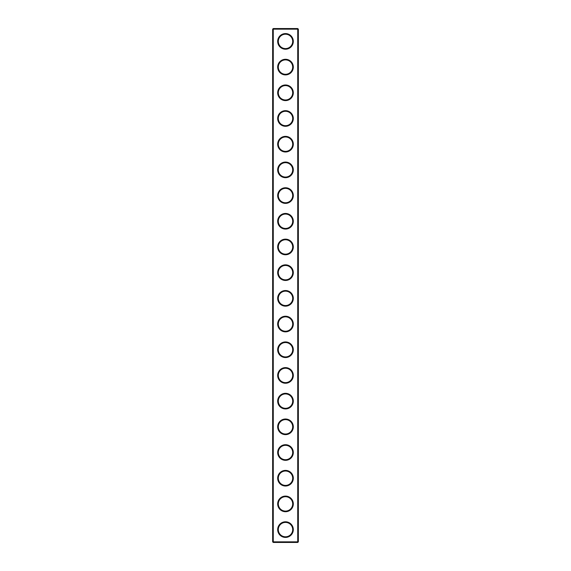 <?xml version="1.0" encoding="UTF-8"?>
<svg xmlns="http://www.w3.org/2000/svg" width="571" height="571" viewBox="0 0 571 571"><rect width="100%" height="100%" fill="white"/><g stroke="black" fill="none" stroke-linecap="round" stroke-linejoin="round"><path stroke-width="0.86" d="M297.734 542.45L298.348 541.836L298.348 29.164L272.652 29.164L272.652 541.836L273.266 542.45L297.734 542.45L297.734 28.55L273.266 28.55L273.266 542.45M272.652 541.836L298.348 541.836M272.652 29.164L273.266 28.55M293.308 41.398A7.808 7.808 0 0 1 281.596 48.164A7.808 7.808 0 0 1 281.596 34.631A7.808 7.808 0 0 1 293.308 41.398M293.308 67.093A7.808 7.808 0 0 1 281.596 73.859A7.808 7.808 0 0 1 281.596 60.326A7.808 7.808 0 0 1 293.308 67.093M293.308 92.787A7.808 7.808 0 0 1 281.596 99.554A7.808 7.808 0 0 1 281.596 86.021A7.808 7.808 0 0 1 293.308 92.787M293.308 118.483A7.808 7.808 0 0 1 281.596 125.249A7.808 7.808 0 0 1 281.596 111.716A7.808 7.808 0 0 1 293.308 118.483M293.308 144.178A7.808 7.808 0 0 1 281.596 150.944A7.808 7.808 0 0 1 281.596 137.411A7.808 7.808 0 0 1 293.308 144.178M293.308 169.873A7.808 7.808 0 0 1 281.596 176.639A7.808 7.808 0 0 1 281.596 163.106A7.808 7.808 0 0 1 293.308 169.873M293.308 195.567A7.808 7.808 0 0 1 281.596 202.334A7.808 7.808 0 0 1 281.596 188.801A7.808 7.808 0 0 1 293.308 195.567M293.308 221.262A7.808 7.808 0 0 1 281.596 228.029A7.808 7.808 0 0 1 281.596 214.496A7.808 7.808 0 0 1 293.308 221.262M293.308 246.958A7.808 7.808 0 0 1 281.596 253.724A7.808 7.808 0 0 1 281.596 240.191A7.808 7.808 0 0 1 293.308 246.958M293.308 272.652A7.808 7.808 0 0 1 281.596 279.419A7.808 7.808 0 0 1 281.596 265.886A7.808 7.808 0 0 1 293.308 272.652M293.308 298.348A7.808 7.808 0 0 1 281.596 305.114A7.808 7.808 0 0 1 281.596 291.581A7.808 7.808 0 0 1 293.308 298.348M293.308 324.043A7.808 7.808 0 0 1 281.596 330.809A7.808 7.808 0 0 1 281.596 317.276A7.808 7.808 0 0 1 293.308 324.043M293.308 349.738A7.808 7.808 0 0 1 281.596 356.504A7.808 7.808 0 0 1 281.596 342.971A7.808 7.808 0 0 1 293.308 349.738M293.308 375.433A7.808 7.808 0 0 1 281.596 382.199A7.808 7.808 0 0 1 281.596 368.666A7.808 7.808 0 0 1 293.308 375.433M293.308 401.127A7.808 7.808 0 0 1 281.596 407.894A7.808 7.808 0 0 1 281.596 394.361A7.808 7.808 0 0 1 293.308 401.127M293.308 426.822A7.808 7.808 0 0 1 281.596 433.589A7.808 7.808 0 0 1 281.596 420.056A7.808 7.808 0 0 1 293.308 426.822M293.308 452.517A7.808 7.808 0 0 1 281.596 459.284A7.808 7.808 0 0 1 281.596 445.751A7.808 7.808 0 0 1 293.308 452.517M293.308 478.212A7.808 7.808 0 0 1 281.596 484.979A7.808 7.808 0 0 1 281.596 471.446A7.808 7.808 0 0 1 293.308 478.212M293.308 503.907A7.808 7.808 0 0 1 281.596 510.674A7.808 7.808 0 0 1 281.596 497.141A7.808 7.808 0 0 1 293.308 503.907M293.308 529.602A7.808 7.808 0 0 1 281.596 536.369A7.808 7.808 0 0 1 281.596 522.836A7.808 7.808 0 0 1 293.308 529.602M292.695 41.398A7.195 7.195 0 0 1 281.903 47.629A7.195 7.195 0 0 1 281.903 35.166A7.195 7.195 0 0 1 292.695 41.398M292.695 67.093A7.195 7.195 0 0 1 281.903 73.324A7.195 7.195 0 0 1 281.903 60.861A7.195 7.195 0 0 1 292.695 67.093M292.695 92.787A7.195 7.195 0 0 1 281.903 99.019A7.195 7.195 0 0 1 281.903 86.556A7.195 7.195 0 0 1 292.695 92.787M292.695 118.483A7.195 7.195 0 0 1 281.903 124.714A7.195 7.195 0 0 1 281.903 112.251A7.195 7.195 0 0 1 292.695 118.483M292.695 144.178A7.195 7.195 0 0 1 281.903 150.409A7.195 7.195 0 0 1 281.903 137.946A7.195 7.195 0 0 1 292.695 144.178M292.695 169.873A7.195 7.195 0 0 1 281.903 176.104A7.195 7.195 0 0 1 281.903 163.641A7.195 7.195 0 0 1 292.695 169.873M292.695 195.567A7.195 7.195 0 0 1 281.903 201.799A7.195 7.195 0 0 1 281.903 189.336A7.195 7.195 0 0 1 292.695 195.567M292.695 221.262A7.195 7.195 0 0 1 281.903 227.494A7.195 7.195 0 0 1 281.903 215.031A7.195 7.195 0 0 1 292.695 221.262M292.695 246.958A7.195 7.195 0 0 1 281.903 253.189A7.195 7.195 0 0 1 281.903 240.726A7.195 7.195 0 0 1 292.695 246.958M292.695 272.652A7.195 7.195 0 0 1 281.903 278.884A7.195 7.195 0 0 1 281.903 266.421A7.195 7.195 0 0 1 292.695 272.652M292.695 298.348A7.195 7.195 0 0 1 281.903 304.579A7.195 7.195 0 0 1 281.903 292.116A7.195 7.195 0 0 1 292.695 298.348M292.695 324.043A7.195 7.195 0 0 1 281.903 330.274A7.195 7.195 0 0 1 281.903 317.811A7.195 7.195 0 0 1 292.695 324.043M292.695 349.738A7.195 7.195 0 0 1 281.903 355.969A7.195 7.195 0 0 1 281.903 343.506A7.195 7.195 0 0 1 292.695 349.738M292.695 375.433A7.195 7.195 0 0 1 281.903 381.664A7.195 7.195 0 0 1 281.903 369.201A7.195 7.195 0 0 1 292.695 375.433M292.695 401.127A7.195 7.195 0 0 1 281.903 407.359A7.195 7.195 0 0 1 281.903 394.896A7.195 7.195 0 0 1 292.695 401.127M292.695 426.822A7.195 7.195 0 0 1 281.903 433.054A7.195 7.195 0 0 1 281.903 420.591A7.195 7.195 0 0 1 292.695 426.822M292.695 452.517A7.195 7.195 0 0 1 281.903 458.749A7.195 7.195 0 0 1 281.903 446.286A7.195 7.195 0 0 1 292.695 452.517M292.695 478.212A7.195 7.195 0 0 1 281.903 484.444A7.195 7.195 0 0 1 281.903 471.981A7.195 7.195 0 0 1 292.695 478.212M292.695 503.907A7.195 7.195 0 0 1 281.903 510.139A7.195 7.195 0 0 1 281.903 497.676A7.195 7.195 0 0 1 292.695 503.907M292.695 529.602A7.195 7.195 0 0 1 281.903 535.834A7.195 7.195 0 0 1 281.903 523.371A7.195 7.195 0 0 1 292.695 529.602M298.348 29.164L297.734 28.55"/></g></svg>
